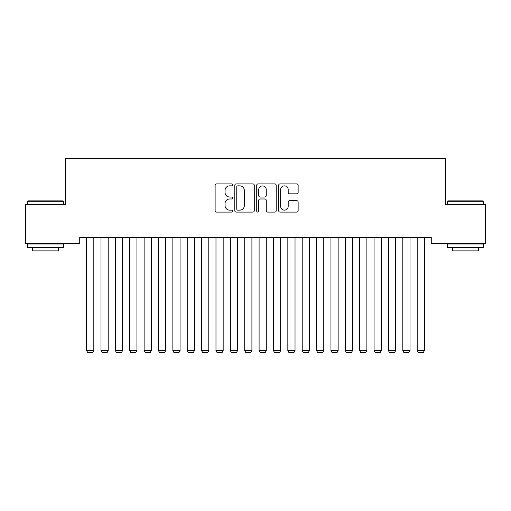 <?xml version="1.0" encoding="UTF-8"?>
<svg xmlns="http://www.w3.org/2000/svg" width="511" height="511" viewBox="0 0 511 511"><rect width="100%" height="100%" fill="white"/><g stroke="black" fill="none" stroke-linecap="round" stroke-linejoin="round"><path stroke-width="0.77" d="M232.505 184.88A0.99 0.99 0 0 0 231.521 183.89L216.53 183.89A1.412 1.412 0 0 0 215.118 185.301L215.118 210.692A1.412 1.412 0 0 0 216.53 212.103L231.521 212.103A0.99 0.99 0 0 0 232.505 211.12A0.99 0.99 0 0 0 231.521 210.13L229.58 210.13A4.516 4.516 0 0 1 225.064 205.614L225.064 203.499A4.516 4.516 0 0 1 229.58 198.983L231.521 198.983A0.99 0.99 0 0 0 232.505 198A0.99 0.99 0 0 0 231.521 197.01L229.58 197.01A4.516 4.516 0 0 1 225.064 192.494L225.064 190.379A4.516 4.516 0 0 1 229.58 185.863L231.521 185.863A0.99 0.99 0 0 0 232.505 184.88M296.725 193.835A1.412 1.412 0 0 0 298.137 192.423L298.137 185.301A1.412 1.412 0 0 0 296.725 183.89L280.079 183.89A1.412 1.412 0 0 0 278.674 185.301L278.674 210.692A1.412 1.412 0 0 0 280.079 212.103L296.725 212.103A1.412 1.412 0 0 0 298.137 210.692L298.137 202.088A1.412 1.412 0 0 0 296.725 200.676L289.603 200.676A1.412 1.412 0 0 0 288.191 202.088L288.191 206.355A3.775 3.775 0 0 1 284.416 210.13A3.775 3.775 0 0 1 280.648 206.355L280.648 189.638A3.775 3.775 0 0 1 284.416 185.863A3.775 3.775 0 0 1 288.191 189.638L288.191 192.423A1.412 1.412 0 0 0 289.603 193.835L296.725 193.835M431.265 237.519L79.729 237.519L79.729 243.268L25.55 243.268L25.55 204.464L65.357 204.464L65.357 158.474L445.637 158.474L445.637 204.464L485.45 204.464L485.45 243.268L431.265 243.268L431.265 237.519M254.267 185.301A1.412 1.412 0 0 0 252.856 183.89L236.21 183.89A1.412 1.412 0 0 0 234.798 185.301L234.798 210.692A1.412 1.412 0 0 0 236.21 212.103L252.856 212.103A1.412 1.412 0 0 0 254.267 210.692L254.267 185.301M258.144 183.89L274.79 183.89A1.412 1.412 0 0 1 276.202 185.301L276.202 210.692A1.412 1.412 0 0 1 274.79 212.103L267.668 212.103A1.412 1.412 0 0 1 266.257 210.692L266.257 200.395A1.412 1.412 0 0 0 264.845 198.983L260.118 198.983A1.412 1.412 0 0 0 258.707 200.395L258.707 211.12A0.99 0.99 0 0 1 257.723 212.103A0.99 0.99 0 0 1 256.733 211.12L256.733 185.301A1.412 1.412 0 0 1 258.144 183.89M237.762 185.863A0.99 0.99 0 0 0 236.772 186.854L236.772 209.14A0.99 0.99 0 0 0 237.762 210.13L239.806 210.13A4.516 4.516 0 0 0 244.322 205.614L244.322 190.379A4.516 4.516 0 0 0 239.806 185.863L237.762 185.863M266.257 189.709A3.775 3.775 0 0 0 262.482 185.934A3.775 3.775 0 0 0 258.707 189.709L258.707 195.598A1.412 1.412 0 0 0 260.118 197.01L264.845 197.01A1.412 1.412 0 0 0 266.257 195.598L266.257 189.709M93.82 237.519L93.82 350.655L86.634 350.655L86.634 237.519M93.82 350.655L92.74 352.526L87.707 352.526L86.634 350.655M108.191 237.519L108.191 350.655L101.006 350.655L101.006 237.519M108.191 350.655L107.112 352.526L102.079 352.526L101.006 350.655M122.563 237.519L122.563 350.655L115.377 350.655L115.377 237.519M122.563 350.655L121.484 352.526L116.451 352.526L115.377 350.655M45.524 200.874L63.064 200.874L63.492 201.302L45.524 201.302M63.492 247.58L27.562 247.58L27.562 243.99L63.492 243.99L63.492 247.58M58.458 247.58L58.458 250.888L32.595 250.888L32.595 247.58M45.53 201.302L27.562 201.302L27.562 204.464M27.562 201.302L27.99 200.874L45.53 200.874M447.508 201.302L447.936 200.874L483.004 200.874L483.438 201.302L447.508 201.302L447.508 204.464M483.438 247.58L447.508 247.58L447.508 243.99L483.438 243.99L483.438 247.58M478.405 247.58L478.405 250.888L452.535 250.888L452.535 247.58M136.935 237.519L136.935 350.655L129.749 350.655L129.749 237.519M136.935 350.655L135.856 352.526L130.822 352.526L129.749 350.655M151.307 237.519L151.307 350.655L144.121 350.655L144.121 237.519M151.307 350.655L150.228 352.526L145.194 352.526L144.121 350.655M165.679 237.519L165.679 350.655L158.493 350.655L158.493 237.519M165.679 350.655L164.599 352.526L159.566 352.526L158.493 350.655M180.051 237.519L180.051 350.655L172.865 350.655L172.865 237.519M180.051 350.655L178.971 352.526L173.938 352.526L172.865 350.655M194.423 237.519L194.423 350.655L187.237 350.655L187.237 237.519M194.423 350.655L193.343 352.526L188.31 352.526L187.237 350.655M208.795 237.519L208.795 350.655L201.609 350.655L201.609 237.519M208.795 350.655L207.715 352.526L202.682 352.526L201.609 350.655M223.166 237.519L223.166 350.655L215.981 350.655L215.981 237.519M223.166 350.655L222.087 352.526L217.054 352.526L215.981 350.655M237.538 237.519L237.538 350.655L230.352 350.655L230.352 237.519M237.538 350.655L236.459 352.526L231.426 352.526L230.352 350.655M251.91 237.519L251.91 350.655L244.724 350.655L244.724 237.519M251.91 350.655L250.831 352.526L245.797 352.526L244.724 350.655M266.282 237.519L266.282 350.655L259.096 350.655L259.096 237.519M266.282 350.655L265.203 352.526L260.169 352.526L259.096 350.655M280.654 237.519L280.654 350.655L273.468 350.655L273.468 237.519M280.654 350.655L279.574 352.526L274.541 352.526L273.468 350.655M295.026 237.519L295.026 350.655L287.84 350.655L287.84 237.519M295.026 350.655L293.946 352.526L288.913 352.526L287.84 350.655M309.398 237.519L309.398 350.655L302.212 350.655L302.212 237.519M309.398 350.655L308.318 352.526L303.285 352.526L302.212 350.655M323.77 237.519L323.77 350.655L316.584 350.655L316.584 237.519M323.77 350.655L322.69 352.526L317.657 352.526L316.584 350.655M338.141 237.519L338.141 350.655L330.956 350.655L330.956 237.519M338.141 350.655L337.062 352.526L332.029 352.526L330.956 350.655M352.513 237.519L352.513 350.655L345.327 350.655L345.327 237.519M352.513 350.655L351.434 352.526L346.401 352.526L345.327 350.655M366.885 237.519L366.885 350.655L359.699 350.655L359.699 237.519M366.885 350.655L365.806 352.526L360.772 352.526L359.699 350.655M381.257 237.519L381.257 350.655L374.071 350.655L374.071 237.519M381.257 350.655L380.178 352.526L375.144 352.526L374.071 350.655M395.629 237.519L395.629 350.655L388.443 350.655L388.443 237.519M395.629 350.655L394.549 352.526L389.516 352.526L388.443 350.655M410.001 237.519L410.001 350.655L402.815 350.655L402.815 237.519M410.001 350.655L408.921 352.526L403.888 352.526L402.815 350.655M424.373 237.519L424.373 350.655L417.187 350.655L417.187 237.519M424.373 350.655L423.293 352.526L418.26 352.526L417.187 350.655M63.492 204.464L63.492 201.302M55.297 243.99L55.297 243.268M35.757 243.99L35.757 243.268M483.438 204.464L483.438 201.302M475.243 243.99L475.243 243.268M455.697 243.99L455.697 243.268"/></g></svg>
